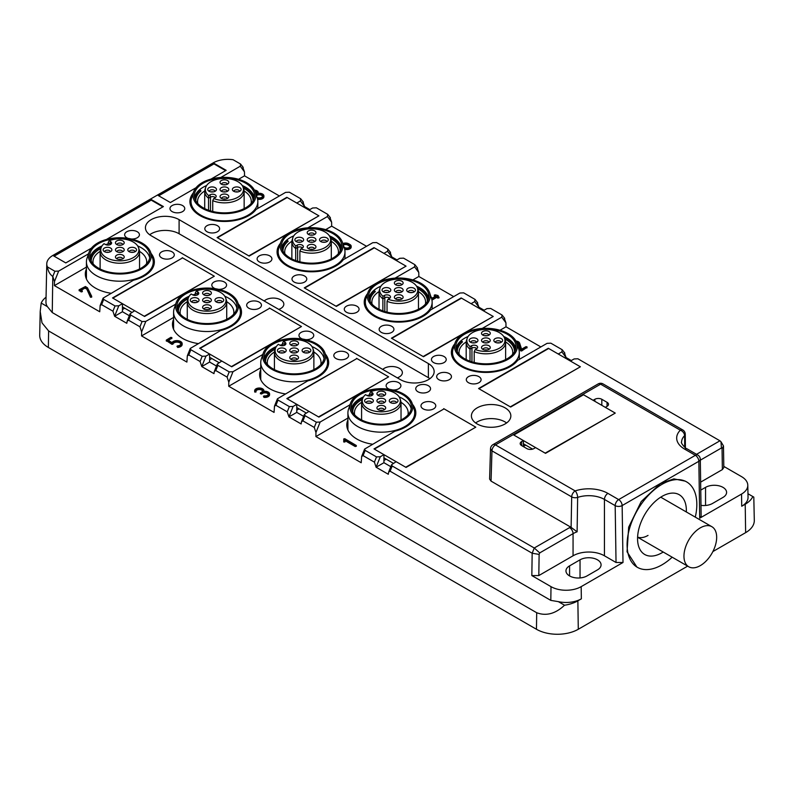 <?xml version="1.0" encoding="UTF-8"?>
<svg xmlns="http://www.w3.org/2000/svg" width="794" height="794" viewBox="0 0 794 794"><rect width="100%" height="100%" fill="white"/><g stroke="black" fill="none" stroke-linecap="round" stroke-linejoin="round"><path stroke-width="1.19" d="M521.638 445.593A4.933 2.848 180 0 1 520.189 443.578A4.933 2.848 180 0 1 521.638 441.563L521.638 445.593L526.869 448.61A4.933 2.848 180 0 0 533.836 448.61L535.583 447.608L545.518 453.344L615.251 413.088L605.316 407.352L607.053 406.339A4.933 2.848 180 0 0 608.502 404.325A4.933 2.848 180 0 0 607.053 402.32L601.822 399.293L601.822 405.337M601.822 399.293A4.933 2.848 180 0 0 594.855 399.293L593.108 400.305L583.173 394.568L513.44 434.824L523.385 440.561L521.638 441.563M570.608 527.047L571.114 527.385L571.69 496.885A4.933 2.848 -60 0 1 575.174 490.91A27.115 15.652 180 0 1 607.926 493.392A4.933 2.848 120 0 0 604.442 499.436L615.181 505.639L616.035 562.489L623.002 562.489L581.168 586.647A21.329 12.317 0 0 1 551.006 586.647L531.831 575.571L532.169 553.239L534.263 547.999L539.721 552.902L539.126 554.391L532.169 553.239L390.102 471.209L392.196 465.979L534.263 547.999L569.576 527.613A27.115 15.652 180 0 1 570.608 527.047L491.049 481.114L489.6 479.06L490.523 448.759L491.962 450.853A4.933 2.848 -60 0 1 495.446 444.888A4.933 2.848 -120 0 0 492.985 444.64A4.933 4.933 0 0 0 490.523 448.759M454.744 343.921A34.509 19.929 180 0 0 451.389 352.496A34.509 19.929 180 0 0 461.503 366.59A34.509 19.929 180 0 0 517.619 360.347L547.076 343.345L550.847 343.177L562.182 349.727L561.894 351.901L558.242 354.005L548.307 348.268L478.584 388.524L510.651 407.044L580.384 366.788L570.449 361.052L574.092 358.948L577.873 358.779L719.94 440.799L720.962 441.732L721.448 447.985L700.308 460.183M562.182 349.727L564.842 353.082M482.246 328.438L501.748 317.183L502.036 315L504.706 318.354M367.592 293.601A34.509 19.929 180 0 0 364.228 302.177A34.509 19.929 180 0 0 374.341 316.27A34.509 19.929 180 0 0 430.467 310.027L459.915 293.026L463.686 292.857L475.02 299.398L474.733 301.581L471.09 303.685L461.145 297.949L391.422 338.204L423.5 356.724L493.223 316.469L483.288 310.732L486.93 308.628L490.712 308.459L502.036 315M475.02 299.398L477.68 302.762M395.084 278.118L414.587 266.863L414.885 264.68L417.545 268.035M280.431 243.282A34.509 19.929 180 0 0 277.066 251.857A34.509 19.929 180 0 0 287.18 265.95A34.509 19.929 180 0 0 343.306 259.707L372.753 242.706L376.535 242.537L387.859 249.078L387.571 251.261L383.929 253.365L373.994 247.629L304.261 287.885L336.338 306.405L406.062 266.149L396.127 260.412L399.769 258.308L403.551 258.139L414.885 264.68M387.859 249.078L390.519 252.432M307.933 227.799L327.426 216.544L327.724 214.36L330.383 217.715M193.27 192.962A34.509 19.929 180 0 0 189.915 201.537A34.509 19.929 180 0 0 200.019 215.621A34.509 19.929 180 0 0 256.144 209.388L285.592 192.386L289.373 192.217L300.698 198.758L300.41 200.942L296.767 203.046L286.833 197.309L217.099 237.565L249.177 256.085L318.91 215.829L308.965 210.092L312.618 207.988L316.389 207.82L327.724 214.36M300.698 198.758L303.368 202.113M220.772 177.479L240.274 166.214L240.562 164.04L243.222 167.395M390.102 471.209L388.663 472.073L388.296 474.266L376.088 467.219L374.411 462.158L363.076 455.617L361.647 456.471L361.21 462.733L315.893 436.561L315.952 432.502L314.275 427.43L302.941 420.889L301.502 421.743L301.134 423.946L288.937 416.9L287.249 411.838L275.925 405.297L274.486 406.151L274.059 412.414L228.732 386.241L228.791 382.182L227.114 377.11L215.779 370.57L214.35 371.423L213.973 373.627L201.775 366.58L200.088 361.518L188.764 354.968L187.324 355.831L186.898 362.084L141.57 335.922L141.63 331.862L139.952 326.791L128.618 320.25L127.189 321.104L126.812 323.307L114.614 316.26L112.937 311.188L101.602 304.648L100.163 305.501L99.736 311.764L54.409 285.602L54.478 281.542L52.791 276.471C49.873 274.416 48.087 271.24 47.432 266.933A20.763 11.989 180 0 1 46.777 263.787A20.763 11.989 180 0 1 52.851 255.45L213.229 162.859A20.763 11.989 180 0 1 233.108 159.733L240.562 164.04M47.432 266.933L54.885 271.24L58.667 271.072L88.114 254.07A34.509 19.929 180 0 1 88.68 253.346M150.989 253.346A34.509 19.929 180 0 1 154.344 261.921A34.509 19.929 180 0 1 133.432 280.232L103.121 298.117L103.696 299.417L115.031 305.958L118.802 305.789L122.445 303.685L112.51 297.949L182.243 258.1M128.618 320.25L130.712 315.019L130.147 313.719L134.652 310.732L144.587 316.469L214.311 276.213L182.243 257.693M130.712 315.019L142.047 321.56L145.818 321.391L175.275 304.39A34.509 19.929 180 0 1 175.841 303.665M238.15 303.665A34.509 19.929 180 0 1 241.505 312.241A34.509 19.929 180 0 1 220.593 330.552L190.282 348.437L190.858 349.737L202.182 356.278L205.964 356.109L209.606 354.005L199.671 348.268L269.394 308.419M215.779 370.57L217.874 365.339L217.298 364.039L221.814 361.052L231.749 366.788L301.472 326.533L269.394 308.012M217.874 365.339L229.208 371.88L232.979 371.711L262.437 354.71A34.509 19.929 180 0 1 262.993 353.985M325.302 353.985A34.509 19.929 180 0 1 328.666 362.56A34.509 19.929 180 0 1 307.754 380.872L277.443 398.767L278.019 400.057L289.344 406.597L293.125 406.429L296.767 404.325L286.833 398.588L356.556 358.739M302.941 420.889L305.035 415.659L304.459 414.359L308.965 411.371L318.91 417.108L388.633 376.852L356.556 358.332M305.035 415.659L316.369 422.2L320.141 422.031L349.588 405.029A34.509 19.929 180 0 1 350.154 404.305M412.463 404.305A34.509 19.929 180 0 1 415.828 412.88A34.509 19.929 180 0 1 394.916 431.192L364.605 449.086L365.171 450.377L376.505 456.917L380.286 456.749L383.929 454.644L373.994 448.908L443.717 409.059M392.196 465.979L391.621 464.679L396.127 461.691L406.062 467.428L475.795 427.172L443.717 408.652M428.373 379.671A19.721 11.384 180 0 1 400.484 379.671L151.207 235.749A19.721 11.384 180 0 1 145.431 227.699A19.721 11.384 180 0 1 151.207 219.65A19.721 11.384 180 0 1 179.097 219.65L428.373 363.573A19.721 11.384 180 0 1 434.149 371.622A19.721 11.384 180 0 1 428.373 379.671M505.073 407.848A19.721 11.384 180 0 1 510.85 415.897A19.721 11.384 180 0 1 498.682 426.418A19.721 11.384 180 0 1 477.184 423.956A19.721 11.384 180 0 1 471.408 415.897A19.721 11.384 180 0 1 483.586 405.387A19.721 11.384 180 0 1 505.073 407.848M106.406 239.48L163.415 206.569L151.207 199.522L53.595 255.876L65.793 262.923L91.429 248.125M210.996 179.097L226.171 170.333L213.963 163.286L158.185 195.493L170.382 202.539L196.019 187.741M259.291 302.177A7.394 4.268 180 0 1 261.454 305.194A7.394 4.268 180 0 1 256.889 309.144A7.394 4.268 180 0 1 248.83 308.211A7.394 4.268 180 0 1 246.666 305.194A7.394 4.268 180 0 1 251.232 301.254A7.394 4.268 180 0 1 259.291 302.177M215.343 288.718A7.394 4.268 180 0 1 213.963 288.083A7.394 4.268 180 0 1 211.8 285.066A7.394 4.268 180 0 1 216.365 281.126A7.394 4.268 180 0 1 224.424 282.049A7.394 4.268 180 0 1 226.588 285.066A7.394 4.268 180 0 1 218.489 289.314M172.129 251.857A7.394 4.268 180 0 1 174.293 254.874A7.394 4.268 180 0 1 169.727 258.824A7.394 4.268 180 0 1 161.668 257.891A7.394 4.268 180 0 1 159.505 254.874A7.394 4.268 180 0 1 164.07 250.934A7.394 4.268 180 0 1 172.129 251.857M128.181 238.389A7.394 4.268 180 0 1 126.802 237.763A7.394 4.268 180 0 1 124.638 234.746A7.394 4.268 180 0 1 129.204 230.806A7.394 4.268 180 0 1 137.263 231.729A7.394 4.268 180 0 1 139.426 234.746A7.394 4.268 180 0 1 131.328 238.994M346.452 352.496A7.394 4.268 180 0 1 348.616 355.514A7.394 4.268 180 0 1 344.05 359.464A7.394 4.268 180 0 1 335.991 358.541A7.394 4.268 180 0 1 333.817 355.514A7.394 4.268 180 0 1 338.383 351.573A7.394 4.268 180 0 1 346.452 352.496M302.504 339.038A7.394 4.268 180 0 1 301.125 338.403A7.394 4.268 180 0 1 298.961 335.386A7.394 4.268 180 0 1 303.526 331.445A7.394 4.268 180 0 1 311.585 332.368A7.394 4.268 180 0 1 313.749 335.386A7.394 4.268 180 0 1 305.64 339.643M433.603 402.816A7.394 4.268 180 0 1 435.777 405.833A7.394 4.268 180 0 1 431.211 409.783A7.394 4.268 180 0 1 423.152 408.86A7.394 4.268 180 0 1 420.979 405.833A7.394 4.268 180 0 1 425.544 401.893A7.394 4.268 180 0 1 433.603 402.816M389.665 389.358A7.394 4.268 180 0 1 388.286 388.732A7.394 4.268 180 0 1 386.122 385.705A7.394 4.268 180 0 1 390.688 381.765A7.394 4.268 180 0 1 398.747 382.688A7.394 4.268 180 0 1 400.91 385.705A7.394 4.268 180 0 1 392.802 389.963M304.608 276.014A7.394 4.268 180 0 1 306.782 279.031A7.394 4.268 180 0 1 302.216 282.972A7.394 4.268 180 0 1 294.147 282.049A7.394 4.268 180 0 1 291.984 279.031A7.394 4.268 180 0 1 296.549 275.081A7.394 4.268 180 0 1 304.608 276.014M269.752 255.876A7.394 4.268 180 0 1 271.915 258.904A7.394 4.268 180 0 1 267.35 262.844A7.394 4.268 180 0 1 259.291 261.921A7.394 4.268 180 0 1 257.117 258.904A7.394 4.268 180 0 1 261.683 254.953A7.394 4.268 180 0 1 269.752 255.876M217.447 225.685A7.394 4.268 180 0 1 219.62 228.712A7.394 4.268 180 0 1 215.055 232.652A7.394 4.268 180 0 1 206.996 231.729A7.394 4.268 180 0 1 204.822 228.712A7.394 4.268 180 0 1 209.388 224.762A7.394 4.268 180 0 1 217.447 225.685M182.59 205.557A7.394 4.268 180 0 1 184.754 208.584A7.394 4.268 180 0 1 180.188 212.524A7.394 4.268 180 0 1 172.129 211.601A7.394 4.268 180 0 1 169.966 208.584A7.394 4.268 180 0 1 174.531 204.634A7.394 4.268 180 0 1 182.59 205.557M391.77 326.334A7.394 4.268 180 0 1 393.933 329.351A7.394 4.268 180 0 1 389.368 333.291A7.394 4.268 180 0 1 381.309 332.368A7.394 4.268 180 0 1 379.145 329.351A7.394 4.268 180 0 1 383.71 325.401A7.394 4.268 180 0 1 391.77 326.334M356.903 306.206A7.394 4.268 180 0 1 359.077 309.223A7.394 4.268 180 0 1 354.511 313.164A7.394 4.268 180 0 1 346.452 312.241A7.394 4.268 180 0 1 344.278 309.223A7.394 4.268 180 0 1 348.844 305.273A7.394 4.268 180 0 1 356.903 306.206M478.931 376.654A7.394 4.268 180 0 1 481.095 379.671A7.394 4.268 180 0 1 476.529 383.611A7.394 4.268 180 0 1 468.47 382.688A7.394 4.268 180 0 1 466.306 379.671A7.394 4.268 180 0 1 470.872 375.731A7.394 4.268 180 0 1 478.931 376.654M444.064 356.526A7.394 4.268 180 0 1 446.228 359.543A7.394 4.268 180 0 1 441.663 363.483A7.394 4.268 180 0 1 433.603 362.56A7.394 4.268 180 0 1 431.44 359.543A7.394 4.268 180 0 1 436.005 355.593A7.394 4.268 180 0 1 444.064 356.526M449.295 373.637A7.394 4.268 180 0 1 451.458 376.654A7.394 4.268 180 0 1 446.893 380.594A7.394 4.268 180 0 1 438.834 379.671A7.394 4.268 180 0 1 436.67 376.654A7.394 4.268 180 0 1 441.236 372.704A7.394 4.268 180 0 1 449.295 373.637M428.373 385.705A7.394 4.268 180 0 1 430.547 388.732A7.394 4.268 180 0 1 425.981 392.673A7.394 4.268 180 0 1 417.922 391.75A7.394 4.268 180 0 1 415.748 388.732A7.394 4.268 180 0 1 420.314 384.782A7.394 4.268 180 0 1 428.373 385.705M523.385 440.561L523.385 446.595M383.929 454.644L383.929 462.704L390.817 466.683M383.929 460.49L386.192 459.18M380.286 456.749L376.088 467.219L383.929 462.704M347.911 419.947A34.509 19.929 0 0 0 346.799 424.959A34.509 19.929 0 0 0 356.903 439.052A34.509 19.929 0 0 0 372.376 444.203M349.588 406.002L349.588 405.029M315.893 436.561L347.911 418.081M296.767 404.325L296.767 412.384L303.665 416.364M296.767 410.17L299.03 408.86M293.125 406.429L288.937 416.9L296.767 412.384M260.75 369.627A34.509 19.929 0 0 0 259.638 374.639A34.509 19.929 0 0 0 269.752 388.732A34.509 19.929 0 0 0 285.215 393.884M262.437 355.682L262.437 354.71M228.732 386.241L260.75 367.761M209.606 354.005L209.606 362.054L216.504 366.044M209.606 359.841L211.869 358.541M205.964 356.109L201.775 366.58L209.606 362.054M173.588 319.307A34.509 19.929 0 0 0 172.477 324.319A34.509 19.929 0 0 0 182.59 338.413A34.509 19.929 0 0 0 198.063 343.564M175.275 305.353L175.275 304.39M141.57 335.922L173.588 317.441M122.445 303.685L122.445 311.734L129.343 315.714M122.445 309.521L124.718 308.211M118.802 305.789L114.614 316.26L122.445 311.734M86.427 268.987A34.509 19.929 0 0 0 85.315 273.999A34.509 19.929 0 0 0 95.429 288.083A34.509 19.929 0 0 0 110.902 293.244M88.114 255.033L88.114 254.07M54.409 285.602L86.427 267.112M46.777 263.787L45.953 302.028A21.587 12.466 0 0 0 47.392 306.643L41.199 303.07A28.981 16.734 180 0 1 46.062 297.204M551.006 586.647L550.808 600.383L52.255 312.548L47.392 306.643M242.656 166.849L244.463 171.851L244.522 175.841L238.547 179.295M302.792 201.577L304.598 206.569L303.735 207.065M329.818 217.179L331.624 222.171L331.684 226.161L325.709 229.615M389.953 251.897L391.76 256.889L390.896 257.395M416.979 267.499L418.775 272.491L418.835 276.481L412.87 279.935M477.115 302.216L478.921 307.218L478.057 307.715M504.13 317.818L505.937 322.811L505.996 326.8L500.031 330.254M564.276 352.536L566.082 357.538L565.219 358.034M539.721 552.902L573.06 533.657A22.182 12.813 180 0 1 577.109 531.801L571.114 527.385M429.921 378.669A19.721 11.384 0 0 0 428.373 377.656L179.097 233.744A19.721 11.384 0 0 0 151.207 233.744A19.721 11.384 0 0 0 149.659 234.746M475.636 422.944A19.721 11.384 180 0 1 505.073 421.942A19.721 11.384 180 0 1 506.622 422.944M151.207 199.522L151.207 200.128L162.889 206.867M151.207 200.128L54.111 256.184M213.963 163.286L213.963 163.892L225.645 170.641M213.963 163.892L158.711 195.8M687.088 448.868L697.837 455.071A4.933 2.848 120 0 0 695.365 455.319L684.626 449.116A4.933 2.848 120 0 1 687.088 448.868C685.728 448.947 680.19 442.427 681.609 442.069A22.182 12.813 180 0 1 684.597 435.658L684.706 447.23M41.199 303.07L40.206 311.506L42.003 322.87L48.613 330.939L536.704 612.73C546.173 616.293 555.453 613.782 564.534 605.217A28.981 16.734 0 0 0 577.863 600.84L581.357 598.825A21.587 12.466 180 0 1 558.351 601.644L550.808 600.383M536.704 612.73L536.456 629.265A29.586 17.081 0 0 0 578.29 629.265L687.644 566.132M712.883 551.562L745.635 532.645A29.586 17.081 0 0 0 754.3 520.358L753.804 497.104L752.801 496.528A28.981 16.734 180 0 1 745.209 504.22L745.635 532.645M607.926 493.392L618.665 499.595A4.933 2.848 -120 0 1 622.149 505.57L698.849 461.284A4.933 2.799 -0.9 0 0 700.298 459.269L701.152 516.15L699.703 518.204L741.546 494.057L741.725 506.235L745.209 504.22M636.887 567.055L627.042 551.77L628.669 527.166L641.234 501.52L660.509 483.496L673.888 478.881L685.331 481.154M616.035 562.489L604.442 555.79A22.182 12.813 180 0 0 573.06 555.79L538.808 575.571L531.831 575.571M577.109 531.801L577.645 497.401A4.933 2.015 -108.5 0 0 575.174 490.91L495.446 444.888L600.601 384.177A4.933 2.848 -120 0 0 598.14 383.929L492.985 444.64M355.255 445.742L344.973 439.807L344.973 441.186L343.742 441.186L343.742 438.953L344.794 438.695L356.308 445.494L355.255 445.742L355.255 446.546L344.973 440.61M343.742 439.757L343.742 441.99L344.973 441.99L344.973 441.186M355.255 446.546L356.119 446.049M262.606 391.095A3.394 1.955 0 0 0 259.291 389.536A3.394 1.955 0 0 0 255.976 391.095M254.666 390.688A4.625 2.67 180 0 1 259.291 388.018A4.625 2.67 180 0 1 263.906 390.688A4.625 2.67 180 0 1 263.747 391.382A4.625 2.67 180 0 1 269.573 393.963A4.625 2.67 180 0 1 263.926 396.563L263.449 396.216L264.204 395.869A3.394 1.955 180 0 0 268.342 393.963A3.394 1.955 180 0 0 266.248 392.157A3.394 1.955 180 0 0 262.556 392.583L260.412 392.961L261.683 392.077A3.394 1.955 180 0 0 262.675 390.688A3.394 1.955 180 0 0 259.291 388.732A3.394 1.955 180 0 0 255.896 390.688A3.394 1.955 180 0 0 255.986 391.124L254.785 391.283A4.625 2.67 180 0 1 254.666 390.688L254.666 391.492A4.625 2.67 0 0 0 254.785 392.087L255.996 392.008L255.986 391.283M263.449 396.216L263.926 397.367A4.625 2.67 0 0 0 269.573 394.767L269.573 393.963M268.273 394.36A3.394 1.955 0 0 0 265.921 392.891A3.394 1.955 0 0 0 262.556 393.387L261.464 394.013L260.591 393.506M176.963 346.283L177.667 347.444A5.24 3.027 0 0 0 182.163 344.447L182.163 343.643A5.24 3.027 180 0 1 177.667 346.631L176.963 346.283L177.489 345.926A4.01 2.313 180 0 0 180.933 343.643A4.01 2.313 180 0 0 177.211 341.331A4.01 2.313 180 0 0 172.953 343.316L171.911 343.514L171.911 344.318L172.953 344.12A4.01 2.313 0 0 1 176.854 342.135A4.01 2.313 0 0 1 180.863 344.04M166.462 340.676L171.911 344.318M168.467 340.517L171.693 338.155M86.338 288.073L84.968 287.279L80.611 289.8L82.278 290.902L81.226 291.16L79.122 289.8L85.405 286.525L87.479 287.785L91.667 296.241L90.476 296.44L86.338 288.073L90.476 297.244L91.687 297.145L91.667 296.44M86.338 288.877L84.968 288.083L81.306 290.197M79.301 290.356L81.226 291.964L82.09 291.458M564.534 605.217L558.351 601.644M536.456 629.265L48.365 347.464A29.586 17.081 0 0 1 39.7 335.177L40.206 311.506M747.968 493.739L752.801 496.528M741.546 494.057A21.329 12.317 0 0 0 747.789 485.194A21.329 12.317 0 0 0 741.546 476.638L723.791 466.396M279.389 195.969L244.522 175.841M309.829 209.596L304.598 206.569L300.41 200.942M366.54 246.289L331.684 226.161M396.99 259.916L391.76 256.899L387.571 251.261M453.702 296.609L418.835 276.481M484.151 310.236L478.921 307.218L474.733 301.581M540.863 346.938L505.996 326.8M571.313 360.555L566.082 357.538L561.894 351.901M254.398 190.044A4.625 2.67 180 0 1 258.248 192.674A4.625 2.67 180 0 1 258.09 193.369A4.625 2.67 180 0 1 263.906 195.949L263.906 196.753A4.625 2.67 180 0 1 257.593 199.234M342.839 243.589A4.317 2.491 180 0 1 348.626 243.758L349.936 244.512A4.317 2.491 180 0 1 351.196 246.269L351.196 247.073A4.317 2.491 180 0 1 349.013 249.237A4.317 2.491 180 0 1 344.675 249.217M430.904 296.619L432.075 298.226L435.787 296.093L434.298 295.08L435.35 294.832L438.149 295.586L437.534 296.093L439.013 297.095L436.66 296.589L432.303 299.11L431.936 300.013M435.092 296.49L434.477 295.636M438.834 297.651L437.96 298.147L436.66 297.393L432.303 299.914M526.869 347.464L521.638 350.988L520.596 350.799L518.432 344.09A3.394 1.955 180 0 0 516.646 342.7M720.962 441.732L723.483 445.93L722.054 448.789L721.448 447.985M700.636 482.137L722.371 469.591L723.81 467.557M278.783 309.402A10.6 6.124 0 0 0 283.835 304.191A10.6 6.124 0 0 0 280.729 299.864A10.6 6.124 0 0 0 264.204 300.986M397.318 377.845A10.6 6.124 0 0 0 402.369 372.624A10.6 6.124 0 0 0 399.263 368.297A10.6 6.124 0 0 0 382.738 369.428M700.993 505.361A12.327 7.116 0 0 0 712.516 503.465L722.977 497.421A12.327 7.116 0 0 0 726.589 492.389A12.327 7.116 0 0 0 722.977 487.357A12.327 7.116 0 0 0 705.548 487.357L705.548 505.47M700.765 490.116L705.548 487.357M741.725 506.235A21.587 12.466 0 0 0 748.047 497.272L747.789 485.194M580.037 559.82L569.576 565.864A12.327 7.116 0 0 0 565.963 570.896A12.327 7.116 0 0 0 569.576 575.928A12.327 7.116 0 0 0 587.004 575.928L597.465 569.884A12.327 7.116 0 0 0 601.078 564.852A12.327 7.116 0 0 0 597.465 559.82A12.327 7.116 0 0 0 580.037 559.82L580.037 577.933M343.742 441.186L343.742 441.99M171.911 343.514L166.283 340.12L170.819 337.351L171.871 337.599L167.772 340.12L172.02 342.571A5.24 3.027 180 0 1 177.866 340.666A5.24 3.027 180 0 1 182.163 343.643M84.968 287.279L84.968 288.083M263.906 195.949A4.625 2.67 180 0 1 257.375 198.381M351.196 246.269A4.317 2.491 180 0 1 348.884 248.482A4.317 2.491 180 0 1 344.417 248.314M436.66 296.589L436.66 297.393M432.303 299.11L431.747 299.209M516.269 341.807A3.394 1.955 180 0 1 518.432 343.286L520.596 349.995L521.638 350.184L527.047 346.909L525.995 346.66L521.598 349.201L519.643 343.157A4.625 2.67 180 0 0 515.872 341.013M256.273 195.046A3.394 1.955 180 0 1 256.889 194.57A3.394 1.955 180 0 1 260.581 194.143A3.394 1.955 180 0 1 262.675 195.949A3.394 1.955 180 0 1 261.683 197.329A3.394 1.955 180 0 1 257.077 197.428M254.795 190.838A3.394 1.955 180 0 1 257.008 192.674A3.394 1.955 180 0 1 256.015 194.064A3.394 1.955 180 0 1 255.956 194.093M344.03 247.133L344.705 247.53A3.077 1.777 180 0 0 348.06 247.917A3.077 1.777 180 0 0 349.965 246.269A3.077 1.777 180 0 0 349.062 245.009L347.752 244.254L347.752 245.058L349.062 245.812A3.077 1.777 180 0 1 349.886 246.676M343.127 244.433A3.077 1.777 180 0 1 347.752 244.254M256.482 195.661A3.394 1.955 180 0 1 256.889 195.374A3.394 1.955 180 0 1 260.253 194.877A3.394 1.955 180 0 1 262.606 196.356M255.162 191.741A3.394 1.955 180 0 1 256.938 193.081M343.345 245.098A3.077 1.777 180 0 1 347.752 245.058M525.648 445.087L523.385 446.397M648.023 535.424A23.125 13.349 -60 0 1 637.602 537.111M663.208 552.019A34.509 19.929 -60 0 1 661.968 552.773A34.509 19.929 -60 0 1 639.17 547.81A34.509 19.929 -60 0 1 661.968 496.419A34.509 19.929 -60 0 1 670.672 493.243A34.509 19.929 -60 0 1 686.334 511.961M672.171 557.189A49.307 28.465 -60 0 1 661.968 564.852A49.307 28.465 -60 0 1 637.314 567.293A49.307 28.465 -60 0 1 629.751 527.782A49.307 28.465 -60 0 1 661.968 484.34A49.307 28.465 -60 0 1 686.621 481.898A49.307 28.465 -60 0 1 695.296 517.142M700.318 527.851A23.125 13.349 120 0 0 685.202 548.237A23.125 13.349 120 0 0 688.755 566.767A23.125 13.349 120 0 0 700.318 565.616A23.125 13.349 120 0 0 715.424 545.24A23.125 13.349 120 0 0 711.881 526.71A23.125 13.349 120 0 0 700.318 527.851M474.207 362.461L474.207 351.603A19.721 11.384 0 0 0 495.357 352.427A19.721 11.384 0 0 0 505.629 342.432A19.721 11.384 0 0 0 505.272 340.279L504.617 338.333A19.066 11.007 180 0 1 495.039 350.075A19.066 11.007 180 0 1 475.229 349.539L474.207 351.603M471.954 361.846L471.954 348.07L470.018 349.181L470.018 361.21M475.229 349.539L476.608 348.745A3.623 2.094 0 0 0 477.601 347.663A3.623 2.094 0 0 0 475.745 345.42A3.623 2.094 0 0 0 471.487 345.787L471.954 348.07A2.958 1.707 180 0 1 476.787 348.626M504.617 338.333A19.066 11.007 180 0 0 476.767 330.761A19.066 11.007 0 0 0 467.19 338.333L466.535 340.279A19.721 11.384 0 0 0 466.177 342.432A19.721 11.384 0 0 0 470.018 349.181L470.108 346.581L471.487 345.787M467.19 338.333A19.066 11.007 0 0 0 470.108 346.581M483.804 338.204A4.377 2.531 0 0 0 481.898 341.45A4.377 2.531 0 0 0 488.002 342.641A4.377 2.531 0 0 0 489.898 341.45A4.377 2.531 0 0 0 488.876 338.562A4.377 2.531 0 0 0 483.804 338.204M477.422 339.207A4.377 2.531 0 0 0 471.626 338.155A4.377 2.531 0 0 0 469.572 341.45A4.377 2.531 0 0 0 469.73 341.628A4.377 2.531 0 0 0 473.75 342.948A4.377 2.531 0 0 0 477.581 341.45A4.377 2.531 0 0 0 477.422 339.207M488.002 335.525A4.377 2.531 0 0 0 489.898 334.334A4.377 2.531 0 0 0 488.876 331.445A4.377 2.531 0 0 0 483.804 331.088A4.377 2.531 0 0 0 481.898 334.334A4.377 2.531 0 0 0 488.002 335.525M483.804 345.321A4.377 2.531 0 0 0 481.898 348.566A4.377 2.531 0 0 0 488.002 349.757A4.377 2.531 0 0 0 489.898 348.566A4.377 2.531 0 0 0 488.876 345.678A4.377 2.531 0 0 0 483.804 345.321M494.384 341.628A4.377 2.531 0 0 0 498.404 342.948A4.377 2.531 0 0 0 502.225 341.45A4.377 2.531 0 0 0 502.076 339.207A4.377 2.531 0 0 0 496.28 338.155A4.377 2.531 0 0 0 494.225 341.45A4.377 2.531 0 0 0 494.384 341.628M488.846 342.293A2.958 1.707 0 0 0 484.489 340.934A2.958 1.707 0 0 0 482.951 342.293M476.529 342.293A2.958 1.707 0 0 0 476.172 341.618A2.958 1.707 0 0 0 472.966 340.765A2.958 1.707 0 0 0 470.624 342.293M488.846 335.177A2.958 1.707 0 0 0 484.489 333.817A2.958 1.707 0 0 0 482.951 335.177M488.846 349.41A2.958 1.707 0 0 0 484.489 348.05A2.958 1.707 0 0 0 482.951 349.41M501.173 342.293A2.958 1.707 0 0 0 500.825 341.618A2.958 1.707 0 0 0 497.62 340.765A2.958 1.707 0 0 0 495.277 342.293M487.02 342.869A2.958 1.707 0 0 0 484.777 342.869M474.703 342.869A2.958 1.707 0 0 0 472.45 342.869M487.02 335.753A2.958 1.707 0 0 0 484.777 335.753M487.02 349.985A2.958 1.707 0 0 0 484.777 349.985M499.347 342.869A2.958 1.707 0 0 0 497.104 342.869M362.6 398.717L361.945 400.662A19.721 11.384 0 0 0 361.588 402.816A19.721 11.384 0 0 0 363.999 408.275A19.721 11.384 0 0 0 386.192 413.853A19.721 11.384 0 0 0 401.03 402.816A19.721 11.384 0 0 0 400.672 400.662L400.027 398.717A19.066 11.007 180 0 1 387.76 411.163A19.066 11.007 180 0 1 364.585 406.081A19.066 11.007 180 0 1 362.6 398.717A19.066 11.007 180 0 1 365.518 394.648L366.897 395.442A3.623 2.094 0 0 0 370.52 395.958A3.623 2.094 0 0 0 373.011 394.36A3.623 2.094 0 0 0 372.019 392.484L370.639 391.69L369.617 393.655L371.552 394.767A2.958 1.707 180 0 1 372.197 395.333M369.617 396.047L369.617 393.655M370.639 391.69A19.066 11.007 0 0 1 398.042 395.531A19.066 11.007 180 0 1 400.027 398.717M385.159 399.59A4.377 2.531 0 0 0 379.363 398.538A4.377 2.531 0 0 0 377.309 401.833A4.377 2.531 0 0 0 377.468 402.022A4.377 2.531 0 0 0 381.487 403.332A4.377 2.531 0 0 0 385.308 401.833A4.377 2.531 0 0 0 385.159 399.59M383.413 395.908A4.377 2.531 0 0 0 385.308 394.717A4.377 2.531 0 0 0 384.286 391.829A4.377 2.531 0 0 0 379.214 391.472A4.377 2.531 0 0 0 377.309 394.717A4.377 2.531 0 0 0 383.413 395.908M389.794 402.022A4.377 2.531 0 0 0 393.814 403.332A4.377 2.531 0 0 0 397.635 401.833A4.377 2.531 0 0 0 397.486 399.59A4.377 2.531 0 0 0 391.69 398.538A4.377 2.531 0 0 0 389.636 401.833A4.377 2.531 0 0 0 389.794 402.022M372.833 399.59A4.377 2.531 0 0 0 367.036 398.538A4.377 2.531 0 0 0 364.982 401.833A4.377 2.531 0 0 0 365.141 402.022A4.377 2.531 0 0 0 369.16 403.332A4.377 2.531 0 0 0 372.982 401.833A4.377 2.531 0 0 0 372.833 399.59M379.214 405.704A4.377 2.531 0 0 0 377.309 408.96A4.377 2.531 0 0 0 383.413 410.141A4.377 2.531 0 0 0 385.308 408.96A4.377 2.531 0 0 0 384.286 406.062A4.377 2.531 0 0 0 379.214 405.704M384.256 402.677A2.958 1.707 0 0 0 383.909 402.002A2.958 1.707 0 0 0 380.703 401.149A2.958 1.707 0 0 0 378.361 402.677M384.256 395.561A2.958 1.707 0 0 0 379.889 394.201A2.958 1.707 0 0 0 378.361 395.561M396.583 402.677A2.958 1.707 0 0 0 396.236 402.002A2.958 1.707 0 0 0 393.02 401.149A2.958 1.707 0 0 0 390.688 402.677M371.929 402.677A2.958 1.707 0 0 0 371.582 402.002A2.958 1.707 0 0 0 368.376 401.149A2.958 1.707 0 0 0 366.034 402.677M384.256 409.793A2.958 1.707 0 0 0 379.889 408.434A2.958 1.707 0 0 0 378.361 409.793M382.43 403.253A2.958 1.707 0 0 0 380.187 403.253M382.43 396.137A2.958 1.707 0 0 0 380.187 396.137M394.757 403.253A2.958 1.707 0 0 0 392.514 403.253M370.103 403.253A2.958 1.707 0 0 0 367.86 403.253M382.43 410.369A2.958 1.707 0 0 0 380.187 410.369M275.439 348.397L274.784 350.343A19.721 11.384 0 0 0 274.426 352.496A19.721 11.384 0 0 0 276.848 357.955A19.721 11.384 0 0 0 299.03 363.533A19.721 11.384 0 0 0 313.878 352.496A19.721 11.384 0 0 0 313.521 350.343L312.866 348.397A19.066 11.007 180 0 1 300.608 360.843A19.066 11.007 180 0 1 277.424 355.762A19.066 11.007 180 0 1 275.439 348.397A19.066 11.007 180 0 1 278.357 344.318L279.736 345.122A3.623 2.094 0 0 0 283.359 345.638A3.623 2.094 0 0 0 285.85 344.04A3.623 2.094 0 0 0 284.857 342.164L283.478 341.37L282.456 343.326L284.391 344.447A2.958 1.707 180 0 1 285.036 345.003M282.456 345.727L282.456 343.326M283.478 341.37A19.066 11.007 0 0 1 310.881 345.211A19.066 11.007 180 0 1 312.866 348.397M297.998 349.271A4.377 2.531 0 0 0 292.202 348.219A4.377 2.531 0 0 0 290.147 351.514A4.377 2.531 0 0 0 290.306 351.702A4.377 2.531 0 0 0 294.326 353.012A4.377 2.531 0 0 0 298.147 351.514A4.377 2.531 0 0 0 297.998 349.271M296.251 345.589A4.377 2.531 0 0 0 298.147 344.398A4.377 2.531 0 0 0 297.125 341.509A4.377 2.531 0 0 0 292.053 341.152A4.377 2.531 0 0 0 290.147 344.398A4.377 2.531 0 0 0 296.251 345.589M302.633 351.702A4.377 2.531 0 0 0 306.653 353.012A4.377 2.531 0 0 0 310.474 351.514A4.377 2.531 0 0 0 310.325 349.271A4.377 2.531 0 0 0 304.529 348.219A4.377 2.531 0 0 0 302.474 351.514A4.377 2.531 0 0 0 302.633 351.702M285.671 349.271A4.377 2.531 0 0 0 279.875 348.219A4.377 2.531 0 0 0 277.831 351.514A4.377 2.531 0 0 0 277.979 351.702A4.377 2.531 0 0 0 281.999 353.012A4.377 2.531 0 0 0 285.83 351.514A4.377 2.531 0 0 0 285.671 349.271M292.053 355.384A4.377 2.531 0 0 0 290.147 358.63A4.377 2.531 0 0 0 296.251 359.821A4.377 2.531 0 0 0 298.147 358.63A4.377 2.531 0 0 0 297.125 355.742A4.377 2.531 0 0 0 292.053 355.384M297.105 352.357A2.958 1.707 0 0 0 296.748 351.682A2.958 1.707 0 0 0 293.542 350.829A2.958 1.707 0 0 0 291.2 352.357M297.105 345.241A2.958 1.707 0 0 0 292.738 343.881A2.958 1.707 0 0 0 291.2 345.241M309.422 352.357A2.958 1.707 0 0 0 309.074 351.682A2.958 1.707 0 0 0 305.869 350.829A2.958 1.707 0 0 0 303.526 352.357M284.778 352.357A2.958 1.707 0 0 0 284.421 351.682A2.958 1.707 0 0 0 281.215 350.829A2.958 1.707 0 0 0 278.873 352.357M297.105 359.474A2.958 1.707 0 0 0 292.738 358.114A2.958 1.707 0 0 0 291.2 359.474M295.279 352.933A2.958 1.707 0 0 0 293.026 352.933M295.279 345.817A2.958 1.707 0 0 0 293.026 345.817M307.596 352.933A2.958 1.707 0 0 0 305.353 352.933M282.952 352.933A2.958 1.707 0 0 0 280.709 352.933M295.279 360.049A2.958 1.707 0 0 0 293.026 360.049M188.277 298.078L187.632 300.023A19.721 11.384 0 0 0 187.275 302.177A19.721 11.384 0 0 0 189.687 307.635A19.721 11.384 0 0 0 211.869 313.213A19.721 11.384 0 0 0 226.717 302.177A19.721 11.384 0 0 0 226.359 300.023L225.704 298.078A19.066 11.007 180 0 1 213.447 310.523A19.066 11.007 180 0 1 190.262 305.442A19.066 11.007 180 0 1 188.277 298.078A19.066 11.007 180 0 1 191.205 293.998L192.585 294.792A3.623 2.094 0 0 0 196.197 295.318A3.623 2.094 0 0 0 198.689 293.72A3.623 2.094 0 0 0 197.696 291.845L196.317 291.051L195.294 293.006L197.23 294.127A2.958 1.707 180 0 1 197.875 294.683M195.294 295.408L195.294 293.006M196.317 291.051A19.066 11.007 0 0 1 223.719 294.892A19.066 11.007 180 0 1 225.704 298.078M210.837 298.951A4.377 2.531 0 0 0 205.05 297.899A4.377 2.531 0 0 0 202.996 301.194A4.377 2.531 0 0 0 203.145 301.373A4.377 2.531 0 0 0 207.165 302.693A4.377 2.531 0 0 0 210.996 301.194A4.377 2.531 0 0 0 210.837 298.951M209.09 295.269A4.377 2.531 0 0 0 210.996 294.078A4.377 2.531 0 0 0 209.963 291.19A4.377 2.531 0 0 0 204.892 290.822A4.377 2.531 0 0 0 202.996 294.078A4.377 2.531 0 0 0 209.09 295.269M215.472 301.373A4.377 2.531 0 0 0 219.491 302.693A4.377 2.531 0 0 0 223.322 301.194A4.377 2.531 0 0 0 223.164 298.951A4.377 2.531 0 0 0 217.377 297.899A4.377 2.531 0 0 0 215.323 301.194A4.377 2.531 0 0 0 215.472 301.373M198.51 298.951A4.377 2.531 0 0 0 192.724 297.899A4.377 2.531 0 0 0 190.669 301.194A4.377 2.531 0 0 0 190.818 301.373A4.377 2.531 0 0 0 194.838 302.693A4.377 2.531 0 0 0 198.669 301.194A4.377 2.531 0 0 0 198.51 298.951M204.892 305.065A4.377 2.531 0 0 0 202.996 308.31A4.377 2.531 0 0 0 209.09 309.501A4.377 2.531 0 0 0 210.996 308.31A4.377 2.531 0 0 0 209.963 305.422A4.377 2.531 0 0 0 204.892 305.065M209.944 302.038A2.958 1.707 0 0 0 209.586 301.353A2.958 1.707 0 0 0 206.38 300.509A2.958 1.707 0 0 0 204.048 302.038M209.944 294.921A2.958 1.707 0 0 0 205.577 293.562A2.958 1.707 0 0 0 204.048 294.921M222.27 302.038A2.958 1.707 0 0 0 221.913 301.353A2.958 1.707 0 0 0 218.707 300.509A2.958 1.707 0 0 0 216.375 302.038M197.617 302.038A2.958 1.707 0 0 0 197.259 301.353A2.958 1.707 0 0 0 194.054 300.509A2.958 1.707 0 0 0 191.721 302.038M209.944 309.154A2.958 1.707 0 0 0 205.577 307.794A2.958 1.707 0 0 0 204.048 309.154M208.117 302.613A2.958 1.707 0 0 0 205.874 302.613M208.117 295.497A2.958 1.707 0 0 0 205.874 295.497M220.444 302.613A2.958 1.707 0 0 0 218.201 302.613M195.79 302.613A2.958 1.707 0 0 0 193.547 302.613M208.117 309.729A2.958 1.707 0 0 0 205.874 309.729M101.116 247.758L100.471 249.693A19.721 11.384 0 0 0 100.113 251.857A19.721 11.384 0 0 0 102.525 257.316A19.721 11.384 0 0 0 124.708 262.883A19.721 11.384 0 0 0 139.555 251.857A19.721 11.384 0 0 0 139.198 249.693L138.553 247.758A19.066 11.007 180 0 1 126.286 260.194A19.066 11.007 180 0 1 103.101 255.122A19.066 11.007 180 0 1 101.116 247.758A19.066 11.007 180 0 1 104.044 243.679L105.423 244.473A3.623 2.094 0 0 0 109.036 244.999A3.623 2.094 0 0 0 111.537 243.391A3.623 2.094 0 0 0 110.535 241.525L109.155 240.721L108.133 242.686L110.068 243.808A2.958 1.707 180 0 1 110.713 244.363M108.133 245.088L108.133 242.686M109.155 240.721A19.066 11.007 0 0 1 136.558 244.562A19.066 11.007 180 0 1 138.553 247.758M123.675 248.631A4.377 2.531 0 0 0 117.889 247.579A4.377 2.531 0 0 0 115.835 250.874A4.377 2.531 0 0 0 115.984 251.053A4.377 2.531 0 0 0 120.003 252.373A4.377 2.531 0 0 0 123.834 250.874A4.377 2.531 0 0 0 123.675 248.631M121.939 244.949A4.377 2.531 0 0 0 123.834 243.758A4.377 2.531 0 0 0 122.802 240.87A4.377 2.531 0 0 0 117.73 240.503A4.377 2.531 0 0 0 115.835 243.758A4.377 2.531 0 0 0 121.939 244.949M128.31 251.053A4.377 2.531 0 0 0 132.33 252.373A4.377 2.531 0 0 0 136.161 250.874A4.377 2.531 0 0 0 136.002 248.631A4.377 2.531 0 0 0 130.216 247.579A4.377 2.531 0 0 0 128.162 250.874A4.377 2.531 0 0 0 128.31 251.053M111.349 248.631A4.377 2.531 0 0 0 105.562 247.579A4.377 2.531 0 0 0 103.508 250.874A4.377 2.531 0 0 0 103.667 251.053A4.377 2.531 0 0 0 107.676 252.373A4.377 2.531 0 0 0 111.507 250.874A4.377 2.531 0 0 0 111.349 248.631M117.73 254.735A4.377 2.531 0 0 0 115.835 257.99A4.377 2.531 0 0 0 121.939 259.181A4.377 2.531 0 0 0 123.834 257.99A4.377 2.531 0 0 0 122.802 255.102A4.377 2.531 0 0 0 117.73 254.735M122.782 251.718A2.958 1.707 0 0 0 122.425 251.033A2.958 1.707 0 0 0 119.219 250.189A2.958 1.707 0 0 0 116.887 251.718M122.782 244.602A2.958 1.707 0 0 0 118.415 243.242A2.958 1.707 0 0 0 116.887 244.602M135.109 251.718A2.958 1.707 0 0 0 134.752 251.033A2.958 1.707 0 0 0 131.546 250.189A2.958 1.707 0 0 0 129.214 251.718M110.455 251.718A2.958 1.707 0 0 0 110.108 251.033A2.958 1.707 0 0 0 106.892 250.189A2.958 1.707 0 0 0 104.56 251.718M122.782 258.834A2.958 1.707 0 0 0 118.415 257.474A2.958 1.707 0 0 0 116.887 258.834M120.956 252.284A2.958 1.707 0 0 0 118.713 252.284M120.956 245.167A2.958 1.707 0 0 0 118.713 245.167M133.283 252.284A2.958 1.707 0 0 0 131.04 252.284M108.629 252.284A2.958 1.707 0 0 0 106.386 252.284M120.956 259.4A2.958 1.707 0 0 0 118.713 259.4M212.732 211.492L212.732 200.634A19.721 11.384 0 0 0 233.883 201.468A19.721 11.384 0 0 0 244.145 191.473A19.721 11.384 0 0 0 243.788 189.309L243.143 187.374A19.066 11.007 180 0 1 233.565 199.115A19.066 11.007 180 0 1 213.755 198.579L212.732 200.634M210.479 210.876L210.479 197.111L208.544 198.222L208.544 210.241M213.755 198.579L215.134 197.775A3.623 2.094 0 0 0 216.127 196.694A3.623 2.094 0 0 0 214.271 194.451A3.623 2.094 0 0 0 210.013 194.828L210.479 197.111A2.958 1.707 180 0 1 215.313 197.666M243.143 187.374A19.066 11.007 180 0 0 215.283 179.801A19.066 11.007 0 0 0 205.706 187.374L205.06 189.309A19.721 11.384 0 0 0 204.703 191.473A19.721 11.384 0 0 0 208.544 198.222L208.633 195.622L210.013 194.828M205.706 187.374A19.066 11.007 0 0 0 208.633 195.622M222.32 187.235A4.377 2.531 0 0 0 220.424 190.491A4.377 2.531 0 0 0 226.528 191.682A4.377 2.531 0 0 0 228.424 190.491A4.377 2.531 0 0 0 227.402 187.602A4.377 2.531 0 0 0 222.32 187.235M215.948 188.247A4.377 2.531 0 0 0 210.152 187.195A4.377 2.531 0 0 0 208.097 190.491A4.377 2.531 0 0 0 208.256 190.669A4.377 2.531 0 0 0 212.276 191.989A4.377 2.531 0 0 0 216.097 190.491A4.377 2.531 0 0 0 215.948 188.247M226.528 184.565A4.377 2.531 0 0 0 228.424 183.374A4.377 2.531 0 0 0 227.402 180.486A4.377 2.531 0 0 0 222.32 180.119A4.377 2.531 0 0 0 220.424 183.374A4.377 2.531 0 0 0 226.528 184.565M222.32 194.351A4.377 2.531 0 0 0 220.424 197.607A4.377 2.531 0 0 0 226.528 198.798A4.377 2.531 0 0 0 228.424 197.607A4.377 2.531 0 0 0 227.402 194.719A4.377 2.531 0 0 0 222.32 194.351M232.91 190.669A4.377 2.531 0 0 0 236.93 191.989A4.377 2.531 0 0 0 240.751 190.491A4.377 2.531 0 0 0 240.592 188.247A4.377 2.531 0 0 0 234.806 187.195A4.377 2.531 0 0 0 232.751 190.491A4.377 2.531 0 0 0 232.91 190.669M227.372 191.324A2.958 1.707 0 0 0 223.005 189.974A2.958 1.707 0 0 0 221.476 191.324M215.045 191.324A2.958 1.707 0 0 0 214.698 190.649A2.958 1.707 0 0 0 211.482 189.796A2.958 1.707 0 0 0 209.15 191.324M227.372 184.208A2.958 1.707 0 0 0 223.005 182.858A2.958 1.707 0 0 0 221.476 184.208M227.372 198.44A2.958 1.707 0 0 0 223.005 197.091A2.958 1.707 0 0 0 221.476 198.44M239.699 191.324A2.958 1.707 0 0 0 239.351 190.649A2.958 1.707 0 0 0 236.136 189.796A2.958 1.707 0 0 0 233.803 191.324M225.546 191.9A2.958 1.707 0 0 0 223.303 191.9M213.219 191.9A2.958 1.707 0 0 0 210.976 191.9M225.546 184.784A2.958 1.707 0 0 0 223.303 184.784M225.546 199.016A2.958 1.707 0 0 0 223.303 199.016M237.872 191.9A2.958 1.707 0 0 0 235.629 191.9M299.884 261.812L299.884 250.964A19.721 11.384 0 0 0 321.034 251.787A19.721 11.384 0 0 0 331.306 241.793A19.721 11.384 0 0 0 330.949 239.629L330.304 237.694A19.066 11.007 180 0 1 320.726 249.435A19.066 11.007 180 0 1 300.906 248.899L299.884 250.964M297.641 261.206L297.641 247.43L295.705 248.542L295.705 260.561M300.906 248.899L302.286 248.095A3.623 2.094 0 0 0 303.288 247.013A3.623 2.094 0 0 0 301.422 244.78A3.623 2.094 0 0 0 297.174 245.148L297.641 247.43A2.958 1.707 180 0 1 302.464 247.986M330.304 237.694A19.066 11.007 180 0 0 302.445 230.121A19.066 11.007 0 0 0 292.867 237.694L292.222 239.629A19.721 11.384 0 0 0 291.864 241.793A19.721 11.384 0 0 0 295.705 248.542L295.795 245.942L297.174 245.148M292.867 237.694A19.066 11.007 0 0 0 295.795 245.942M309.481 237.555A4.377 2.531 0 0 0 307.586 240.81A4.377 2.531 0 0 0 313.68 242.001A4.377 2.531 0 0 0 315.585 240.81A4.377 2.531 0 0 0 314.553 237.922A4.377 2.531 0 0 0 309.481 237.555M303.1 238.567A4.377 2.531 0 0 0 297.313 237.515A4.377 2.531 0 0 0 295.259 240.81A4.377 2.531 0 0 0 295.408 240.989A4.377 2.531 0 0 0 299.427 242.309A4.377 2.531 0 0 0 303.258 240.81A4.377 2.531 0 0 0 303.1 238.567M313.68 234.885A4.377 2.531 0 0 0 315.585 233.694A4.377 2.531 0 0 0 314.553 230.806A4.377 2.531 0 0 0 309.481 230.439A4.377 2.531 0 0 0 307.586 233.694A4.377 2.531 0 0 0 313.68 234.885M309.481 244.671A4.377 2.531 0 0 0 307.586 247.927A4.377 2.531 0 0 0 313.68 249.118A4.377 2.531 0 0 0 315.585 247.927A4.377 2.531 0 0 0 314.553 245.038A4.377 2.531 0 0 0 309.481 244.671M320.061 240.989A4.377 2.531 0 0 0 324.081 242.309A4.377 2.531 0 0 0 327.912 240.81A4.377 2.531 0 0 0 327.753 238.567A4.377 2.531 0 0 0 321.967 237.515A4.377 2.531 0 0 0 319.913 240.81A4.377 2.531 0 0 0 320.061 240.989M314.533 241.654A2.958 1.707 0 0 0 310.166 240.294A2.958 1.707 0 0 0 308.638 241.654M302.206 241.654A2.958 1.707 0 0 0 301.849 240.969A2.958 1.707 0 0 0 298.643 240.116A2.958 1.707 0 0 0 296.311 241.654M314.533 234.538A2.958 1.707 0 0 0 310.166 233.178A2.958 1.707 0 0 0 308.638 234.538M314.533 248.77A2.958 1.707 0 0 0 310.166 247.41A2.958 1.707 0 0 0 308.638 248.77M326.86 241.654A2.958 1.707 0 0 0 326.503 240.969A2.958 1.707 0 0 0 323.297 240.116A2.958 1.707 0 0 0 320.965 241.654M312.707 242.22A2.958 1.707 0 0 0 310.464 242.22M300.38 242.22A2.958 1.707 0 0 0 298.137 242.22M312.707 235.103A2.958 1.707 0 0 0 310.464 235.103M312.707 249.336A2.958 1.707 0 0 0 310.464 249.336M325.034 242.22A2.958 1.707 0 0 0 322.791 242.22M387.045 312.131L387.045 301.283A19.721 11.384 0 0 0 408.195 302.107A19.721 11.384 0 0 0 418.468 292.113A19.721 11.384 0 0 0 418.11 289.959L417.455 288.014A19.066 11.007 180 0 1 407.878 299.755A19.066 11.007 180 0 1 388.067 299.219L387.045 301.283M384.802 311.526L384.802 297.75L382.867 298.862L382.867 310.881M388.067 299.219L389.447 298.425A3.623 2.094 0 0 0 390.44 297.343A3.623 2.094 0 0 0 388.584 295.1A3.623 2.094 0 0 0 384.326 295.467L384.802 297.75A2.958 1.707 180 0 1 389.626 298.306M417.455 288.014A19.066 11.007 180 0 0 389.606 280.441A19.066 11.007 0 0 0 380.028 288.014L379.383 289.959A19.721 11.384 0 0 0 379.026 292.113A19.721 11.384 0 0 0 382.867 298.862L382.946 296.261L384.326 295.467M380.028 288.014A19.066 11.007 0 0 0 382.946 296.261M396.643 287.875A4.377 2.531 0 0 0 394.747 291.13A4.377 2.531 0 0 0 400.841 292.321A4.377 2.531 0 0 0 402.747 291.13A4.377 2.531 0 0 0 401.714 288.242A4.377 2.531 0 0 0 396.643 287.875M390.261 288.887A4.377 2.531 0 0 0 384.475 287.835A4.377 2.531 0 0 0 382.42 291.13A4.377 2.531 0 0 0 382.569 291.309A4.377 2.531 0 0 0 386.589 292.629A4.377 2.531 0 0 0 390.42 291.13A4.377 2.531 0 0 0 390.261 288.887M400.841 285.205A4.377 2.531 0 0 0 402.747 284.014A4.377 2.531 0 0 0 401.714 281.126A4.377 2.531 0 0 0 396.643 280.758A4.377 2.531 0 0 0 394.747 284.014A4.377 2.531 0 0 0 400.841 285.205M396.643 295.001A4.377 2.531 0 0 0 394.747 298.246A4.377 2.531 0 0 0 400.841 299.437A4.377 2.531 0 0 0 402.747 298.246A4.377 2.531 0 0 0 401.714 295.358A4.377 2.531 0 0 0 396.643 295.001M407.223 291.309A4.377 2.531 0 0 0 411.242 292.629A4.377 2.531 0 0 0 415.073 291.13A4.377 2.531 0 0 0 414.915 288.887A4.377 2.531 0 0 0 409.118 287.835A4.377 2.531 0 0 0 407.074 291.13A4.377 2.531 0 0 0 407.223 291.309M401.695 291.974A2.958 1.707 0 0 0 397.328 290.614A2.958 1.707 0 0 0 395.799 291.974M389.368 291.974A2.958 1.707 0 0 0 389.01 291.289A2.958 1.707 0 0 0 385.805 290.445A2.958 1.707 0 0 0 383.472 291.974M401.695 284.857A2.958 1.707 0 0 0 397.328 283.498A2.958 1.707 0 0 0 395.799 284.857M401.695 299.09A2.958 1.707 0 0 0 397.328 297.73A2.958 1.707 0 0 0 395.799 299.09M414.021 291.974A2.958 1.707 0 0 0 413.664 291.289A2.958 1.707 0 0 0 410.458 290.445A2.958 1.707 0 0 0 408.126 291.974M399.868 292.549A2.958 1.707 0 0 0 397.625 292.549M387.541 292.549A2.958 1.707 0 0 0 385.298 292.549M399.868 285.433A2.958 1.707 0 0 0 397.625 285.433M399.868 299.666A2.958 1.707 0 0 0 397.625 299.666M412.195 292.549A2.958 1.707 0 0 0 409.952 292.549M515.435 349.757A29.586 17.081 0 0 0 504.22 337.381M461.671 342.651L461.671 340.993A29.586 17.081 0 0 0 456.371 349.757M461.671 340.993L462.475 341.946A28.594 16.505 0 0 0 457.304 351.414A28.594 16.505 0 0 0 457.314 351.851L457.304 351.414M514.502 351.414L514.502 351.841A28.594 16.505 0 0 0 514.502 351.414A28.594 16.505 0 0 0 504.855 339.048M512.547 354.511A26.867 15.513 0 0 0 512.775 352.496A26.867 15.513 0 0 0 505.609 341.946M515.772 348.477A30.073 17.369 0 0 0 503.704 336.487M468.103 336.487A30.073 17.369 0 0 0 456.034 348.477M466.197 341.946A26.867 15.513 0 0 0 459.031 352.496A26.867 15.513 0 0 0 459.26 354.511M477.432 329.798A30.073 17.369 180 0 1 515.981 346.462A30.073 17.369 180 0 1 494.374 363.116A30.073 17.369 180 0 1 455.825 346.462A30.073 17.369 180 0 1 477.432 329.798M477.055 329.053A31.423 18.143 180 0 1 516.755 343.018A31.423 18.143 180 0 1 494.751 363.87A31.423 18.143 180 0 1 455.051 343.018A31.423 18.143 180 0 1 477.055 329.053M516.755 343.018L518.7 348.844A33.408 19.284 180 0 1 519.306 352.496A33.408 19.284 180 0 1 495.307 371.006A33.408 19.284 180 0 1 452.501 352.496A33.408 19.284 180 0 1 453.106 348.844L455.051 343.018M428.274 299.437A29.586 17.081 0 0 0 417.068 287.061M374.51 292.331L374.51 290.673A29.586 17.081 0 0 0 369.21 299.437M374.51 290.673L375.314 291.626A28.594 16.505 0 0 0 370.143 301.095A28.594 16.505 0 0 0 370.153 301.531L370.143 301.095M427.341 301.095L427.341 301.512A28.594 16.505 0 0 0 427.341 301.095A28.594 16.505 0 0 0 417.704 288.728M425.386 304.191A26.867 15.513 0 0 0 425.614 302.177A26.867 15.513 0 0 0 418.448 291.626M428.621 298.147A30.073 17.369 0 0 0 416.552 286.168M380.941 286.168A30.073 17.369 0 0 0 368.873 298.147M379.036 291.626A26.867 15.513 0 0 0 371.87 302.177A26.867 15.513 0 0 0 372.098 304.191M390.271 279.478A30.073 17.369 180 0 1 428.82 296.142A30.073 17.369 180 0 1 407.213 312.796A30.073 17.369 180 0 1 368.664 296.142A30.073 17.369 180 0 1 390.271 279.478M389.894 278.734A31.423 18.143 180 0 1 429.594 292.698A31.423 18.143 180 0 1 407.59 313.551A31.423 18.143 180 0 1 367.89 292.698A31.423 18.143 180 0 1 389.894 278.734M429.594 292.698L431.539 298.524A33.408 19.284 180 0 1 432.144 302.177A33.408 19.284 180 0 1 408.146 320.687A33.408 19.284 180 0 1 365.339 302.177A33.408 19.284 180 0 1 365.945 298.524L367.89 292.698M341.112 249.118A29.586 17.081 0 0 0 329.907 236.741M287.349 242.001L287.349 240.354A29.586 17.081 0 0 0 282.059 249.118M287.349 240.354L288.162 241.307A28.594 16.505 0 0 0 282.992 250.775A28.594 16.505 0 0 0 283.001 251.212L282.992 250.775M340.179 250.775L340.179 251.192A28.594 16.505 0 0 0 340.179 250.775A28.594 16.505 0 0 0 330.542 238.408M338.224 253.872A26.867 15.513 0 0 0 338.452 251.857A26.867 15.513 0 0 0 331.287 241.307M341.46 247.827A30.073 17.369 0 0 0 329.391 235.848M293.78 235.848A30.073 17.369 0 0 0 281.711 247.827M291.884 241.307A26.867 15.513 0 0 0 284.709 251.857A26.867 15.513 0 0 0 284.937 253.872M303.119 229.158A30.073 17.369 180 0 1 341.658 245.812A30.073 17.369 180 0 1 320.051 262.477A30.073 17.369 180 0 1 281.513 245.812A30.073 17.369 180 0 1 303.119 229.158M302.732 228.414A31.423 18.143 180 0 1 342.432 242.378A31.423 18.143 180 0 1 320.429 263.221A31.423 18.143 180 0 1 280.729 242.378A31.423 18.143 180 0 1 302.732 228.414M342.432 242.378L344.388 248.204A33.408 19.284 180 0 1 344.983 251.857A33.408 19.284 180 0 1 320.984 270.357A33.408 19.284 180 0 1 278.178 251.857A33.408 19.284 180 0 1 278.783 248.204L280.729 242.378M253.951 198.798A29.586 17.081 0 0 0 242.746 186.421M200.187 191.682L200.187 190.034A29.586 17.081 0 0 0 194.897 198.798M200.187 190.034L201.001 190.977A28.594 16.505 0 0 0 195.83 200.455A28.594 16.505 0 0 0 195.84 200.892L195.83 200.455M253.008 200.892A28.594 16.505 0 0 0 253.018 200.455A28.594 16.505 0 0 0 243.381 188.089M251.063 203.552A26.867 15.513 0 0 0 251.291 201.537A26.867 15.513 0 0 0 244.125 190.987M254.298 197.508A30.073 17.369 0 0 0 242.23 185.528M206.619 185.528A30.073 17.369 0 0 0 194.55 197.508M204.723 190.987A26.867 15.513 0 0 0 197.557 201.537A26.867 15.513 0 0 0 197.785 203.552M215.958 178.839A30.073 17.369 180 0 1 254.497 195.493A30.073 17.369 180 0 1 232.89 212.157A30.073 17.369 180 0 1 194.351 195.493A30.073 17.369 180 0 1 215.958 178.839M215.581 178.084A31.423 18.143 180 0 1 255.281 192.059A31.423 18.143 180 0 1 233.267 212.901A31.423 18.143 180 0 1 193.567 192.059A31.423 18.143 180 0 1 215.581 178.084M255.281 192.059L257.226 197.885A33.408 19.284 180 0 1 257.832 201.537A33.408 19.284 180 0 1 233.833 220.037A33.408 19.284 180 0 1 191.017 201.537A33.408 19.284 180 0 1 191.622 197.885L193.567 192.059M108.133 244.532A29.586 17.081 0 0 0 106.624 244.939M101.513 246.805A29.586 17.081 0 0 0 90.308 259.181M100.878 248.472A28.594 16.505 0 0 0 91.241 260.839A28.594 16.505 0 0 0 91.25 261.276L91.241 260.839M146.473 263.936A26.867 15.513 0 0 0 146.701 261.921A26.867 15.513 0 0 0 145.62 257.554A26.867 15.513 0 0 0 139.536 251.37M149.709 257.891A30.073 17.369 0 0 0 148.696 255.023A30.073 17.369 0 0 0 137.64 245.912M108.133 243.907A30.073 17.369 0 0 0 105.642 244.592M102.029 245.912A30.073 17.369 0 0 0 89.96 257.891M100.133 251.37A26.867 15.513 0 0 0 92.958 261.921A26.867 15.513 0 0 0 93.186 263.936M148.696 250.993A30.073 17.369 180 0 1 149.907 255.876A30.073 17.369 180 0 1 124.112 273.067A30.073 17.369 180 0 1 90.973 260.769A30.073 17.369 180 0 1 89.762 255.876A30.073 17.369 180 0 1 115.557 238.696A30.073 17.369 180 0 1 148.696 250.993M149.987 250.775A31.423 18.143 180 0 1 150.681 252.442A31.423 18.143 180 0 1 127.239 273.513A31.423 18.143 180 0 1 89.682 260.988A31.423 18.143 180 0 1 88.978 252.442A31.423 18.143 180 0 1 118.346 237.763A31.423 18.143 180 0 1 149.987 250.775M150.681 252.442L152.637 258.268A33.408 19.284 180 0 1 153.242 261.921A33.408 19.284 180 0 1 124.589 281.007A33.408 19.284 180 0 1 87.777 267.35A33.408 19.284 180 0 1 86.427 261.921A33.408 19.284 180 0 1 87.032 258.268L88.978 252.442M195.294 294.852A29.586 17.081 0 0 0 193.776 295.259M188.674 297.125A29.586 17.081 0 0 0 177.469 309.501M188.039 298.792A28.594 16.505 0 0 0 178.392 311.159A28.594 16.505 0 0 0 178.402 311.595L178.392 311.159M233.635 314.255A26.867 15.513 0 0 0 233.863 312.241A26.867 15.513 0 0 0 232.781 307.873A26.867 15.513 0 0 0 226.697 301.69M236.87 308.211A30.073 17.369 0 0 0 235.848 305.343A30.073 17.369 0 0 0 224.801 296.231M195.294 294.227A30.073 17.369 0 0 0 192.803 294.921M189.19 296.231A30.073 17.369 0 0 0 177.122 308.211M187.285 301.69A26.867 15.513 0 0 0 180.119 312.241A26.867 15.513 0 0 0 180.347 314.255M235.848 301.313A30.073 17.369 180 0 1 237.069 306.206A30.073 17.369 180 0 1 211.273 323.386A30.073 17.369 180 0 1 178.134 311.089A30.073 17.369 180 0 1 176.913 306.206A30.073 17.369 180 0 1 202.718 289.016A30.073 17.369 180 0 1 235.848 301.313M237.148 301.095A31.423 18.143 180 0 1 237.843 302.762A31.423 18.143 180 0 1 214.4 323.833A31.423 18.143 180 0 1 176.844 311.308A31.423 18.143 180 0 1 176.139 302.762A31.423 18.143 180 0 1 205.507 288.083A31.423 18.143 180 0 1 237.148 301.095M237.843 302.762L239.788 308.588A33.408 19.284 180 0 1 240.393 312.241A33.408 19.284 180 0 1 211.74 331.326A33.408 19.284 180 0 1 174.938 317.669A33.408 19.284 180 0 1 173.588 312.241A33.408 19.284 180 0 1 174.194 308.588L176.139 302.762M282.456 345.172A29.586 17.081 0 0 0 280.937 345.579M275.826 347.444A29.586 17.081 0 0 0 264.62 359.821M275.2 349.112A28.594 16.505 0 0 0 265.553 361.478A28.594 16.505 0 0 0 265.563 361.915L265.553 361.478M320.796 364.575A26.867 15.513 0 0 0 321.024 362.56A26.867 15.513 0 0 0 319.932 358.193A26.867 15.513 0 0 0 313.858 352.01M324.021 358.541A30.073 17.369 0 0 0 323.009 355.662A30.073 17.369 0 0 0 311.953 346.551M282.456 344.556A30.073 17.369 0 0 0 279.964 345.241M276.352 346.551A30.073 17.369 0 0 0 264.283 358.541M274.446 352.01A26.867 15.513 0 0 0 267.28 362.56A26.867 15.513 0 0 0 267.509 364.575M323.009 351.633A30.073 17.369 180 0 1 324.23 356.526A30.073 17.369 180 0 1 298.425 373.706A30.073 17.369 180 0 1 265.295 361.409A30.073 17.369 180 0 1 264.074 356.526A30.073 17.369 180 0 1 289.879 339.336A30.073 17.369 180 0 1 323.009 351.633M324.299 351.414A31.423 18.143 180 0 1 325.004 353.082A31.423 18.143 180 0 1 301.561 374.153A31.423 18.143 180 0 1 264.005 361.627A31.423 18.143 180 0 1 263.3 353.082A31.423 18.143 180 0 1 292.658 338.403A31.423 18.143 180 0 1 324.299 351.414M325.004 353.082L326.949 358.908A33.408 19.284 180 0 1 327.555 362.56A33.408 19.284 180 0 1 298.901 381.656A33.408 19.284 180 0 1 262.099 367.989A33.408 19.284 180 0 1 260.75 362.56A33.408 19.284 180 0 1 261.355 358.908L263.3 353.082M369.617 395.491A29.586 17.081 0 0 0 368.098 395.898M362.987 397.774A29.586 17.081 0 0 0 351.782 410.141M362.352 399.442A28.594 16.505 0 0 0 352.715 411.798A28.594 16.505 0 0 0 352.725 412.245L352.715 411.798M407.957 414.905A26.867 15.513 0 0 0 408.185 412.88A26.867 15.513 0 0 0 407.094 408.513A26.867 15.513 0 0 0 401.02 402.33M411.183 408.86A30.073 17.369 0 0 0 410.17 405.982A30.073 17.369 0 0 0 399.114 396.871M369.617 394.876A30.073 17.369 0 0 0 367.126 395.561M363.503 396.871A30.073 17.369 0 0 0 351.434 408.86M361.607 402.33A26.867 15.513 0 0 0 354.442 412.88A26.867 15.513 0 0 0 354.67 414.905M410.17 401.953A30.073 17.369 180 0 1 411.391 406.846A30.073 17.369 180 0 1 385.586 424.036A30.073 17.369 180 0 1 352.457 411.729A30.073 17.369 180 0 1 351.236 406.846A30.073 17.369 180 0 1 377.031 389.656A30.073 17.369 180 0 1 410.17 401.953M411.461 401.734A31.423 18.143 180 0 1 412.165 403.412A31.423 18.143 180 0 1 388.723 424.472A31.423 18.143 180 0 1 351.156 411.947A31.423 18.143 180 0 1 350.462 403.412A31.423 18.143 180 0 1 379.82 388.723A31.423 18.143 180 0 1 411.461 401.734M412.165 403.412L414.111 409.228A33.408 19.284 180 0 1 414.716 412.88A33.408 19.284 180 0 1 386.063 431.976A33.408 19.284 180 0 1 349.261 418.309A33.408 19.284 180 0 1 347.911 412.88A33.408 19.284 180 0 1 348.516 409.228L350.462 403.412M131.864 312.34L122.445 306.911M213.963 276.014L182.59 257.891L112.857 298.147L144.24 316.27L213.963 276.411M492.876 316.27L461.503 298.147L391.77 338.403L423.152 356.526L492.876 316.667M580.037 366.59L548.654 348.477L478.931 388.732L510.304 406.846L580.037 366.987M532.635 449.126L523.385 443.777M614.903 412.88L583.521 394.767L513.797 435.023L545.17 453.136L614.903 413.287M393.338 463.309L383.929 457.87M475.447 426.974L444.064 408.86L374.341 449.116L405.714 467.229L475.447 427.371M219.025 362.659L209.606 357.231M301.125 326.334L269.752 308.211L200.019 348.477L231.401 366.59L301.125 326.731M306.176 412.979L296.767 407.55M388.286 376.654L356.903 358.541L287.18 398.796L318.553 416.91L388.286 377.051M318.553 215.621L287.18 197.508L217.447 237.763L248.83 255.876L318.553 216.028M405.714 265.95L374.341 247.827L304.608 288.083L335.991 306.206L405.714 266.347M598.14 383.929A4.933 4.933 0 0 1 603.073 383.929A4.933 2.848 120 0 0 600.601 384.177L680.329 430.199A27.115 15.652 180 0 0 684.626 449.116M699.703 518.204L698.849 461.284A4.933 2.848 -120 0 0 695.365 455.319L618.665 499.595A4.933 2.848 120 0 0 615.181 505.639A4.933 2.799 179.1 0 0 622.149 505.57L623.002 562.489M682.79 429.961A4.933 2.848 120 0 0 680.329 430.199A4.933 3.484 -134.9 0 1 684.597 435.658A4.933 2.908 179.4 0 0 685.262 434.179A4.933 4.933 0 0 0 682.79 429.961L603.073 383.929M604.442 555.79L604.442 499.436A22.182 12.813 180 0 0 577.645 497.401A4.933 2.809 1.1 0 1 571.69 496.885L491.962 450.853L491.049 481.114M696.527 454.317L719.94 440.799M607.053 402.32L607.053 406.339M594.855 399.293L594.855 401.307M374.411 462.158L376.505 456.917M363.076 455.617L365.171 450.377M315.952 432.502L320.141 422.031M314.275 427.43L316.369 422.2M287.249 411.838L289.344 406.597M275.925 405.297L278.019 400.057M228.791 382.182L232.979 371.711M227.114 377.11L229.208 371.88M200.088 361.518L202.182 356.278M188.764 354.968L190.858 349.737M141.63 331.862L145.818 321.391M139.952 326.791L142.047 321.56M112.937 311.188L115.031 305.958M101.602 304.648L103.696 299.417M54.478 281.542L58.667 271.072M52.255 312.548L52.791 276.471L54.885 271.24M244.463 171.851L240.274 166.214M331.624 222.171L327.426 216.544M418.775 272.491L414.587 266.863M505.937 322.811L501.748 317.183M573.06 555.79L573.06 533.657A4.933 2.848 -120 0 0 569.576 527.613M428.373 377.656L428.373 363.573M179.097 233.744L179.097 219.65M581.168 586.647L581.357 598.825M577.863 600.84L578.29 629.265M48.613 330.939L48.365 347.464M722.371 469.591L722.054 448.789M539.126 554.391L538.808 575.571M254.785 391.283L254.785 392.087M263.926 396.563L263.926 397.367M262.556 392.583L262.556 393.387M261.464 393.209L261.464 394.013M177.667 346.631L177.667 347.444M172.953 343.316L172.953 344.12M166.462 340.368L166.462 341.172M171.693 337.857L171.693 338.661M90.476 296.44L90.476 297.244M81.226 291.16L81.226 291.964M79.301 290.048L79.301 290.852M569.576 565.864L569.576 575.928M437.96 297.343L437.96 298.147M437.96 295.834L437.96 296.341M434.477 295.328L434.477 296.142M518.432 343.286L518.432 344.09M520.596 349.995L520.596 350.799M521.638 350.184L521.638 350.988M526.869 347.167L526.869 347.971M349.062 245.009L349.062 245.812M371.552 395.67L372.019 392.484M284.391 345.35L284.857 342.164M197.23 295.021L197.696 291.845M110.068 244.701L110.535 241.525M388.663 472.073L391.621 464.679M361.647 456.471L364.605 449.086M301.502 421.743L304.459 414.359M274.486 406.151L277.443 398.767M214.35 371.423L217.298 364.039M187.324 355.831L190.282 348.437M127.189 321.104L130.147 313.719M100.163 305.501L103.121 298.117M700.298 459.269A4.933 4.933 0 0 0 697.837 455.071M685.262 434.179L685.411 447.776M356.308 445.494L356.308 446.297M255.996 391.204L255.996 392.008M263.906 390.688L263.906 391.363M260.412 392.961L260.412 393.764M166.283 340.12L166.283 340.924M171.871 337.599L171.871 338.413M91.687 296.341L91.687 297.145M82.278 290.902L82.278 291.706M79.122 289.8L79.122 290.604M723.81 467.537L723.483 445.93M258.248 192.674L258.248 193.349M439.013 297.095L439.013 297.899M438.149 295.586L438.149 296.39M434.298 295.08L434.298 295.884M527.047 346.909L527.047 347.712M637.592 537.23L688.755 566.767M660.717 497.173L711.881 526.71M505.629 359.573L505.629 342.432M466.177 359.573L466.177 342.432M401.03 419.957L401.03 402.816M361.588 419.957L361.588 402.816M313.878 369.637L313.878 352.496M274.426 369.637L274.426 352.496M226.717 319.307L226.717 302.177M187.275 319.307L187.275 302.177M139.555 268.987L139.555 251.857M100.113 268.987L100.113 251.857M244.145 208.604L244.145 191.473M204.703 208.604L204.703 191.473M331.306 258.923L331.306 241.793M291.864 258.923L291.864 241.793M418.468 309.243L418.468 292.113M379.026 309.243L379.026 292.113M452.501 352.496L452.501 357.508M519.306 352.496L519.306 359.374M365.339 302.177L365.339 307.189M432.144 302.177L432.144 309.055M278.178 251.857L278.178 256.869M344.983 251.857L344.983 258.735M191.017 201.537L191.017 206.549M257.832 201.537L257.832 208.415M86.427 261.921L86.427 279.012M153.242 261.921L153.242 266.933M173.588 312.241L173.588 329.331M240.393 312.241L240.393 317.253M260.75 362.56L260.75 379.651M327.555 362.56L327.555 367.572M347.911 412.88L347.911 429.971M414.716 412.88L414.716 417.892"/></g></svg>
